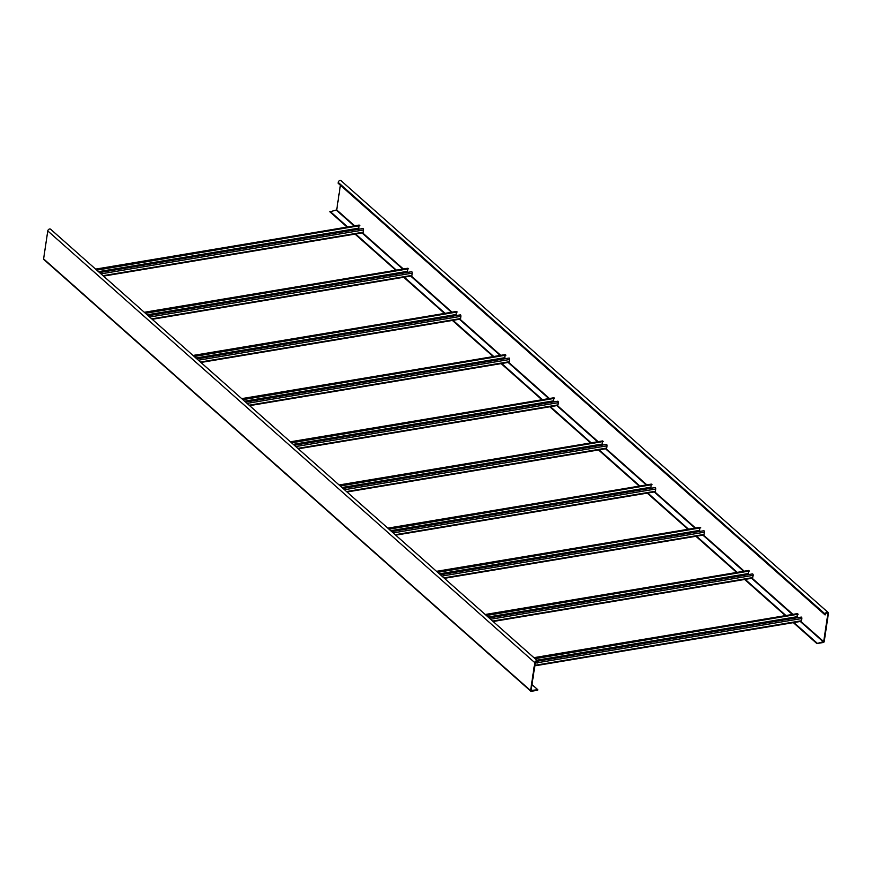 <?xml version="1.0" encoding="UTF-8"?>
<svg xmlns="http://www.w3.org/2000/svg" width="872" height="872" viewBox="0 0 872 872"><rect width="100%" height="100%" fill="white"/><g stroke="black" fill="none" stroke-linecap="round" stroke-linejoin="round"><path stroke-width="1.31" d="M828.051 612.427L341.061 180.7A1.886 1.373 131.6 0 0 338.205 182.379L338.085 183.207L825.076 614.934L825.73 614.019A1.264 0.916 131.6 0 1 827.866 613.659L823.691 641.618L816.89 643.558L823.299 642.49A0.948 0.687 131.6 0 0 824.225 641.53L828.4 613.572A1.886 1.373 131.6 0 0 825.195 614.106L825.076 614.934M347.1 227.08L329.899 211.841L336.701 209.89L340.385 185.245M355.002 234.088L395.801 270.255M403.703 277.263L444.491 313.43M452.405 320.438L493.192 356.594M501.095 363.602L541.894 399.768M549.796 406.777L590.595 442.943M598.497 449.952L639.285 486.118M647.198 493.127L687.986 529.293M695.9 536.302L736.687 572.457M744.59 579.466L785.389 615.632M793.291 622.641L816.89 643.558M329.987 211.286L347.688 226.982M355.602 233.99L396.389 270.156M404.292 277.165L445.091 313.331M452.993 320.329L493.792 356.495M501.694 363.504L542.482 399.67M550.396 406.679L591.183 442.845M599.097 449.854L639.885 486.02M647.787 493.029L688.586 529.184M696.488 536.193L737.287 572.359M745.189 579.368L785.977 615.534M793.891 622.543L816.977 643.013M537.316 663.036L537.97 662.11A1.886 1.373 -48.4 0 0 534.765 662.644L530.59 690.602A0.948 0.687 -48.4 0 0 531.266 691.3L537.675 690.232L537.752 689.676L531.124 690.515L535.299 662.557A1.264 0.916 -48.4 0 1 537.435 662.208L537.316 663.036L535.779 661.674M44.276 259.573A0.948 0.687 -48.4 0 1 43.6 258.875L47.775 230.927A1.886 1.373 -48.4 0 1 50.631 229.238L537.621 660.965M537.752 689.676L532.007 684.585M358.752 225.303A1.101 0.567 80.5 0 1 359.351 225.205L96.269 269.688M358.752 228.726L358.904 226.339M99.026 272.14L363.09 228.519A1.101 0.567 80.5 0 1 363.504 229.99L363.177 232.203A1.101 0.567 80.5 0 1 362.469 232.671M359.842 225.641L96.781 270.146M407.453 268.478A1.101 0.567 80.5 0 1 408.052 268.38L144.959 312.863M407.453 271.901L407.606 269.502M147.717 315.315L411.78 271.693A1.101 0.567 80.5 0 1 412.205 273.165L411.878 275.378A1.101 0.567 80.5 0 1 411.159 275.835M408.543 268.805L145.471 313.321M456.154 311.653A1.101 0.567 80.5 0 1 456.754 311.555L193.66 356.038M456.143 315.075L456.307 312.677M196.418 358.479L460.481 314.857A1.101 0.567 80.5 0 1 460.907 316.329L460.58 318.553A1.101 0.567 80.5 0 1 459.86 319.01M457.233 311.98L194.173 356.495M504.855 354.828A1.101 0.567 80.5 0 1 505.444 354.719L242.362 399.213M504.844 358.25L505.008 355.852M245.119 401.654L509.183 358.032A1.101 0.567 80.5 0 1 509.608 359.504L509.27 361.717A1.101 0.567 80.5 0 1 508.561 362.185M505.934 355.155L242.874 399.659M553.546 397.992A1.101 0.567 80.5 0 1 554.145 397.894L291.063 442.387M553.546 401.414L553.698 399.027M293.82 444.829L557.884 401.207A1.101 0.567 80.5 0 1 558.309 402.679L557.971 404.891A1.101 0.567 80.5 0 1 557.263 405.36M554.636 398.33L291.575 442.834M602.247 441.167A1.101 0.567 80.5 0 1 602.846 441.069L339.753 485.551M602.247 444.589L602.399 442.191M342.522 488.004L606.574 444.382A1.101 0.567 80.5 0 1 606.999 445.854L606.672 448.066A1.101 0.567 80.5 0 1 605.964 448.535M603.337 441.505L340.265 486.009M650.948 484.342A1.101 0.567 80.5 0 1 651.548 484.243L388.454 528.726M650.937 487.764L651.101 485.366M391.212 531.179L655.275 487.546A1.101 0.567 80.5 0 1 655.7 489.029L655.373 491.241A1.101 0.567 80.5 0 1 654.654 491.699M652.027 484.668L388.967 529.184M699.649 527.516A1.101 0.567 80.5 0 1 700.249 527.418L437.155 571.901M699.638 530.939L699.802 528.541M439.913 574.343L703.977 530.721A1.101 0.567 80.5 0 1 704.402 532.192L704.075 534.416A1.101 0.567 80.5 0 1 703.355 534.874M700.728 527.843L437.668 572.359M748.35 570.691A1.101 0.567 80.5 0 1 748.939 570.582L485.857 615.076M748.34 574.114L748.503 571.716M488.614 617.518L752.678 573.896A1.101 0.567 80.5 0 1 753.103 575.367L752.765 577.58A1.101 0.567 80.5 0 1 752.056 578.049M749.429 571.018L486.369 615.523M797.041 613.855A1.101 0.567 80.5 0 1 797.64 613.757L534.558 658.24M797.041 617.278L797.193 614.891M537.316 660.693L801.379 617.071A1.101 0.567 80.5 0 1 801.793 618.542L801.466 620.755A1.101 0.567 80.5 0 1 800.758 621.224M798.131 614.193L535.07 658.698M338.205 182.379L825.195 614.106M336.396 210.217L354.097 225.913M362 232.922L402.799 269.077M410.701 276.086L451.5 312.252M459.402 319.261L500.19 355.427M508.103 362.436L548.891 398.602M556.805 405.611L597.593 441.777M605.495 448.786L646.294 484.941M654.196 491.95L694.995 528.116M702.897 535.125L743.685 571.291M751.599 578.299L792.386 614.466M800.289 621.474L823.375 641.934M336.701 209.89L354.664 225.815M362.567 232.824L403.365 268.99M411.268 275.999L452.056 312.165M459.969 319.174L500.757 355.329M508.67 362.338L549.458 398.504M557.361 405.513L598.159 441.679M606.062 448.688L646.861 484.854M654.763 491.863L695.551 528.029M703.464 535.037L744.252 571.193M752.154 578.201L792.953 614.368M800.856 621.376L823.691 641.618M826.852 612.754L827.866 613.659M537.435 662.208L536.422 661.303M534.765 662.644L47.775 230.927M530.59 690.602L43.6 258.875M358.632 228.17L98.481 271.661M363.09 228.519L99.506 272.565M363.504 229.99L100.978 273.873M363.177 232.203L103.027 275.683M359.351 225.205L95.778 269.263M407.333 271.345L147.183 314.825M411.78 271.693L148.207 315.74M412.205 273.165L149.679 317.037M411.878 275.378L151.728 318.858M408.052 268.38L144.48 312.438M456.034 314.52L195.873 358M460.481 314.857L196.909 358.915M460.907 316.329L198.369 360.212M460.58 318.553L200.418 362.033M456.754 311.555L193.17 355.602M504.725 357.694L244.574 401.175M509.183 358.032L245.61 402.09M509.608 359.504L247.07 403.387M509.27 361.717L249.12 405.208M505.444 354.719L241.871 398.777M553.426 400.858L293.275 444.349M557.884 401.207L294.3 445.265M558.309 402.679L295.772 446.562M557.971 404.891L297.821 448.372M554.145 397.894L290.572 441.951M602.127 444.033L341.977 487.513M606.574 444.382L343.001 488.429M606.999 445.854L344.473 489.726M606.672 448.066L346.522 491.546M602.846 441.069L339.273 485.126M650.828 487.208L390.667 530.688M655.275 487.546L391.702 531.604M655.7 489.029L393.163 532.901M655.373 491.241L395.212 534.721M651.548 484.243L387.975 528.29M699.529 530.383L439.368 573.863M703.977 530.721L440.404 574.779M704.402 532.192L441.864 576.076M704.075 534.416L443.913 577.896M700.249 527.418L436.665 571.465M748.22 573.558L488.069 617.038M752.678 573.896L489.105 617.954M753.103 575.367L490.565 619.251M752.765 577.58L492.615 621.071M748.939 570.582L485.366 614.64M796.921 616.722L536.771 660.213M801.379 617.071L537.773 661.129M801.793 618.542L537.893 662.655M537.043 662.796L535.223 663.102M801.466 620.755L534.885 665.314M797.64 613.757L534.067 657.815M530.765 691.18L43.774 259.453M362.796 232.791L103.517 276.119M359.024 225.085L95.615 269.11M411.486 275.955L152.219 319.294M407.725 268.26L144.305 312.285M460.187 319.13L200.92 362.469M456.427 311.435L193.006 355.46M508.888 362.305L249.61 405.644M505.117 354.61L241.708 398.635M557.59 405.48L298.311 448.808M553.818 397.774L290.409 441.799M606.291 448.655L347.012 491.982M602.519 440.949L339.11 484.974M654.981 491.819L395.714 535.157M651.221 484.124L387.8 528.149M703.682 534.994L444.404 578.332M699.922 527.298L436.501 571.323M752.383 578.169L493.105 621.507M748.612 570.462L485.203 614.498M801.085 621.344L534.808 665.848M797.313 613.637L533.904 657.662"/></g></svg>
